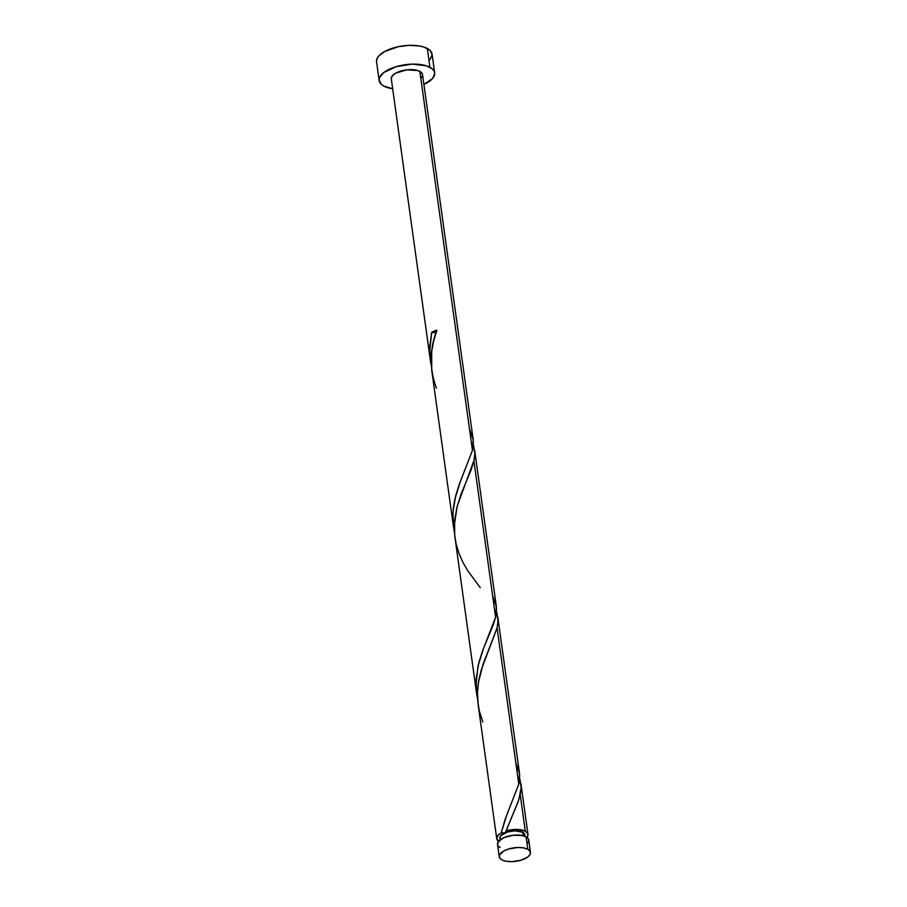 <?xml version="1.0" encoding="UTF-8"?>
<svg xmlns="http://www.w3.org/2000/svg" width="907" height="907" viewBox="0 0 907 907"><rect width="100%" height="100%" fill="white"/><g stroke="black" fill="none" stroke-linecap="round" stroke-linejoin="round"><path stroke-width="1.36" d="M527.613 843.079L528.486 841.696L528.452 839.02L526.071 836.821A15.759 6.814 172.1 0 0 508.09 836.197A15.759 6.814 172.1 0 0 497.512 844.292L499.247 856.741A15.759 6.814 -7.9 0 1 509.825 848.646A15.759 6.814 -7.9 0 1 527.806 849.269L526.071 836.821L521.729 835.426L513.022 835.279L504.349 837.433L498.635 841.174L497.762 842.558L497.807 845.233M530.47 852.41L528.736 839.961A15.759 6.814 172.1 0 0 526.071 836.821L527.806 849.269A15.759 6.814 -7.9 0 1 530.47 852.41A15.759 6.814 -7.9 0 1 519.892 860.505A15.759 6.814 -7.9 0 1 501.911 859.881L506.253 861.276L511.911 861.65L520.935 860.221L527.919 856.888L530.221 854.145L530.176 851.469L527.806 849.269L523.464 847.875L517.806 847.501L508.77 848.941L503.725 851.004L499.496 855.006L499.53 857.682L501.911 859.881A15.759 6.814 -7.9 0 1 499.247 856.741M524.62 836.175L524.597 834.009L522.704 832.252L523.192 835.744L522.704 832.252A12.607 5.453 172.1 0 0 505.324 832.739A12.607 5.453 172.1 0 0 499.859 838.227L500.074 839.814M434.668 72.843L432.072 54.069A28.026 12.108 172.1 0 0 427.333 48.49A28.026 12.108 172.1 0 0 395.361 47.379A28.026 12.108 172.1 0 0 376.552 61.778L379.16 80.553A28.026 12.108 -7.9 0 1 397.958 66.154A28.026 12.108 -7.9 0 1 429.929 67.265L427.333 48.49L429.929 67.265A28.026 12.108 -7.9 0 1 434.668 72.843A28.026 12.108 -7.9 0 1 423.909 84.442L432.673 78.399L434.725 73.49L434.147 71.177L432.537 69.068L426.449 65.814L412.163 64.125L396.098 66.676L383.695 72.594L379.602 77.469L379.103 79.907L381.291 84.328L383.899 86.131A28.026 12.108 -7.9 0 1 379.16 80.553M431.732 370.226L453.5 527.069L452.978 512.092L455.654 495.868L459.203 484.542L472.456 450.382L419.862 71.392A15.759 6.814 172.1 0 0 401.88 70.769A15.759 6.814 172.1 0 0 391.302 78.864L430.44 360.907L429.737 346.542L431.698 332.302A15.759 6.814 -7.9 0 1 436.857 330.193L433.693 340.703L431.687 351.655L431.732 370.226M431.517 366.564L430.44 360.907M473.148 439.294L422.526 74.533A15.759 6.814 172.1 0 0 419.862 71.392L472.456 450.382L460.439 481.254L454.861 499.179L453.273 508.646L452.82 518.237L454.43 532.364L453.5 527.069M508.237 825.642L506.321 830.835A15.759 6.814 -7.9 0 1 525.289 831.186L520.244 794.781L517.806 802.616L508.237 825.642M498.544 841.277A15.759 6.814 -7.9 0 1 496.73 838.658A15.759 6.814 -7.9 0 1 501.163 832.943L505.301 818.896L518.77 784.147L497.081 627.905L481.152 670.25L478.658 680.896L477.479 692.449L478.125 704.58L496.73 838.658M454.713 535.618L476.651 693.946L476.13 678.969L478.805 662.745L482.365 651.419L495.607 617.27L473.93 461.017L471.028 470.064L461.039 494.202L456.856 507.557L454.622 520.55L454.713 535.618M473.681 445.768L474.86 453.931L473.93 461.017L495.607 617.27L493.17 625.104L483.601 648.142L478.012 666.067L475.971 685.114L477.592 699.24L476.651 693.946M519.994 779.532L521.174 787.695L520.244 794.781L525.289 831.186A15.759 6.814 -7.9 0 1 527.965 834.327A15.759 6.814 -7.9 0 1 526.922 837.342M496.843 612.656L498.011 620.807L497.081 627.905L518.77 784.147L519.688 775.916L518.861 770.066M519.564 773.943L519.292 772.004M492.614 595.684L496.356 606.613L495.607 617.27L496.537 609.028L495.698 603.189M496.412 607.055L496.129 605.128M469.463 428.807L473.205 439.725L472.456 450.382L473.375 442.151L472.547 436.301M473.25 440.178L472.978 438.24M525.051 836.345L524.836 834.757A12.607 5.453 172.1 0 0 522.704 832.252L514.7 830.835L507.478 831.98L500.755 835.732L499.836 837.932L500.823 839.927M499.394 841.798L496.753 838.805L498.147 835.211L501.163 832.943L505.324 832.739L506.605 831.787L506.321 830.835L511.525 829.735L519.303 829.565L525.289 831.186L527.67 833.386L527.704 836.061L526.831 837.444M392.674 88.784A28.026 12.108 -7.9 0 1 383.899 86.131L392.674 88.784M391.28 78.501L392.425 75.746L395.781 73.127L406.812 69.85L417.9 70.576L421.324 72.413L422.56 74.896M422.277 76.267L421.404 77.651M430.065 59.624L432.117 54.715L429.929 50.293L423.841 47.039L419.601 46.008L409.556 45.35L398.706 46.597L384.523 51.574L378.548 56.223L377.006 58.694L376.564 61.823M498.714 846.412L500.176 847.433M436.664 331.645L431.698 332.302L436.857 330.193C429.453 349.399 429.317 368.73 436.46 388.185M436.267 331.894A3.152 1.361 -7.9 0 1 431.698 332.302L429.657 351.349L431.279 365.476M515.777 762.572L519.518 773.49L518.77 784.147L506.752 815.019L501.163 832.943L505.324 832.739L518.759 799.917L521.174 787.559L519.643 778.455M506.673 831.628L506.321 830.835M482.773 721.949L479.304 710.952L477.762 701.485L477.49 691.882L478.42 682.325L483.17 663.958L497.081 627.905L498.022 620.683L496.48 611.567M480.268 587.691L467.49 570.344L462.774 562.057L458.919 553.27L456.153 544.075L454.611 534.597L454.339 525.006L457.241 506.083L474.202 459.77L474.86 453.795L473.329 444.691M520.935 783.693L527.965 834.327M497.773 616.805L519.462 773.059M474.622 449.929L496.299 606.171"/></g></svg>
